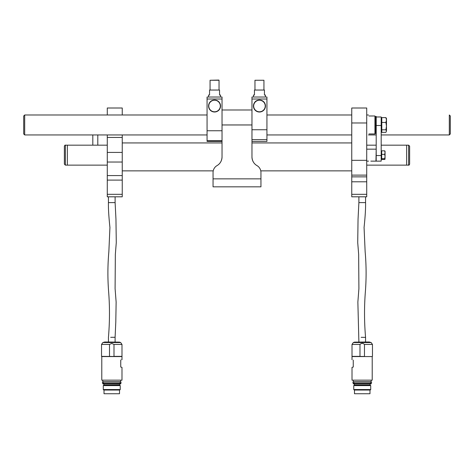 <?xml version="1.0" encoding="UTF-8"?>
<svg xmlns="http://www.w3.org/2000/svg" width="474" height="474" viewBox="0 0 474 474"><rect width="100%" height="100%" fill="white"/><g stroke="black" fill="none" stroke-linecap="round" stroke-linejoin="round"><path stroke-width="0.71" d="M217.045 165.592C211.517 172.323 211.517 172.323 217.045 165.592C220.155 163.761 221.82 160.876 222.033 156.947A9.978 9.978 0 0 1 217.045 165.592A7.981 7.981 0 0 0 213.051 172.5L213.051 178.852L260.949 178.852L260.949 186.833L213.051 186.833L213.051 178.852M256.955 165.592A9.978 9.978 0 0 1 251.967 156.947C252.18 160.87 253.845 163.749 256.955 165.592C262.483 172.323 262.483 172.323 256.955 165.592A7.981 7.981 0 0 1 260.949 172.5L260.949 178.852M251.967 156.947L251.967 124.964L222.033 124.964L222.033 109.998L251.967 109.998L251.967 124.964L251.967 97.028L266.933 97.028L266.933 141.43L251.967 141.43M222.033 156.947L222.033 99.025L207.067 99.025L207.067 97.028L222.033 97.028L222.033 99.025M120.752 367.042C122.393 367.486 122.393 367.486 120.74 367.042C122.393 367.486 122.393 367.486 120.74 367.042L120.74 360.062C122.393 359.618 122.393 359.618 120.752 360.062C122.393 359.618 122.393 359.618 120.752 360.062L120.74 367.042M121.99 359.725L121.99 356.566L101.786 356.566L101.786 380.166L121.99 380.166L121.99 367.38M120.746 381.766L102.781 381.766L120.645 381.86L120.746 380.166M113.487 356.466L101.537 356.365L101.537 344.432L109.506 344.432L111.751 343.466L113.997 344.432L113.997 356.365L113.487 356.466L121.99 356.365L113.997 356.365M110.015 356.466L101.537 356.365M109.506 356.365L109.506 344.432M104.73 341.997L119.478 342.121L104.73 341.997L102.852 342.554L101.537 344.432M119.845 383.259L102.882 383.359M120.746 383.857L102.781 383.857L120.645 383.958L120.746 383.46M103.93 383.958L103.93 384.953L119.596 384.953L119.596 383.958M119.596 384.953L120.248 385.605L103.285 385.605L103.93 384.953M120.248 389.545L119.744 390.043L103.782 390.043L103.285 389.545L120.248 389.545L120.248 385.605M119.519 393.734L104.013 393.734L119.519 393.734L119.519 390.043M108.433 342.098L108.433 337.375C109.725 322.421 109.814 307.484 108.694 292.553C107.586 278.943 107.639 265.333 108.854 251.73L109.932 227.443C108.795 216.784 108.297 208.507 108.428 202.605L115.111 202.605L115.111 196.811M115.111 202.605L115.952 219.089L116.278 242.623L115.348 254.301L115.093 288.672L116.136 302.074L115.792 322.071L115.105 337.263L110.685 337.316M353.249 367.042C351.607 367.486 351.607 367.486 353.26 367.042L353.249 360.062C351.607 359.618 351.607 359.618 353.249 360.062M372.214 356.566L372.214 380.166L372.214 356.566L352.01 356.566L352.01 359.725M352.01 367.38L352.01 380.166L372.214 380.166M371.219 381.766L353.254 381.766L371.118 381.86L371.219 380.166M363.961 356.466L352.01 356.365L352.01 344.432L359.979 344.432L359.979 356.365L352.01 356.365M360.489 356.466L359.979 356.365M364.47 356.365L364.47 344.432C362.971 343.069 361.478 343.069 359.979 344.432M353.32 342.554L371.148 342.554L369.27 341.997L354.522 342.121L353.32 342.554L352.01 344.432M369.27 341.997L354.522 342.121M353.254 383.46L371.219 383.46L371.219 383.857L353.254 383.857L353.355 383.359L362.225 383.359L354.155 383.259M353.254 383.857L371.219 383.857M354.404 383.958L354.404 384.953L370.07 384.953L370.07 383.958M354.404 384.953L353.752 385.605L370.715 385.605L370.07 384.953M370.715 389.545L370.218 390.043L354.256 390.043L353.752 389.545L370.715 389.545L370.715 385.605M369.987 393.734L354.481 393.734L369.987 393.734L369.987 390.043M358.889 196.811L358.889 202.605L365.572 202.605L365.572 196.811M365.567 342.098L365.567 337.375L361.147 337.316M105.53 134.948L107.278 134.948L107.278 137.442L122.245 137.442L122.245 152.409L107.278 152.409L107.278 162.031L122.245 162.031L122.245 196.811L107.278 196.811L107.278 194.316L122.245 194.316M122.245 152.409L122.245 162.031M207.067 114.986L24.695 114.986L24.695 134.948L207.067 134.948L122.245 134.948L122.245 137.442M107.278 114.986L107.278 108.001L122.245 108.001L122.245 114.986M122.245 180.096L107.278 180.096L107.278 194.316M107.278 180.096L107.278 162.031M107.278 152.409L107.278 137.442M351.755 108.001L366.722 108.001L366.722 122.973L351.755 122.973L351.755 108.001M351.755 194.316L366.722 194.316L366.722 196.811L351.755 196.811L351.755 122.973M351.755 160.325L366.722 160.325L366.722 122.973M366.722 160.325L366.722 175.119L351.755 175.119M351.755 176.855L366.722 176.855L366.722 175.119M366.722 176.855L366.722 181.791L351.755 181.791M366.722 194.316L366.722 181.791M107.278 145.174L65.371 145.174C65.139 144.908 64.808 145.24 64.375 146.17L64.375 164.134L65.371 165.13L67.367 165.13L67.367 145.174L67.367 165.13L107.278 165.13M366.722 165.13L408.629 165.13C408.861 165.396 409.192 165.065 409.625 164.134L409.625 146.17L408.629 145.174L406.633 145.174L406.633 165.13L406.633 145.174L381.191 145.174M376.202 145.174L366.722 145.174M208.56 106.01A5.984 5.984 0 0 1 217.542 100.82A5.984 5.984 0 0 1 217.542 111.194A5.984 5.984 0 0 1 208.56 106.01M222.033 141.43L207.067 141.43L207.067 99.025M218.787 101.78L218.07 101.169M212.885 100.257L211.54 100.832M211.031 101.163L210.308 101.78M220.534 95.031L220.534 97.028L208.56 97.028L208.56 95.031L209.561 95.031L209.561 90.042L219.539 90.042L219.539 95.031L220.534 95.031L220.534 97.028M219.041 80.266L219.041 90.042L219.041 80.266L210.059 80.266L210.059 90.042L210.059 80.266L218.84 80.065M213.768 100.073L213.063 100.21M212.465 100.393L212.056 100.565M213.768 111.941L214.941 111.983M208.761 106.01A5.789 5.789 0 0 0 217.442 111.017A5.789 5.789 0 0 0 217.442 100.998A5.789 5.789 0 0 0 208.761 106.01M450.3 115.988L450.3 133.946L449.305 134.948L449.305 114.986L450.3 115.988M97.798 145.174L97.798 134.948M92.809 134.948L92.809 145.174M265.464 106.01A6.014 6.014 0 0 0 256.446 100.802A6.014 6.014 0 0 0 256.446 111.212A6.014 6.014 0 0 0 265.464 106.01M255.462 101.543L255.213 101.78C255.439 101.122 256.849 100.529 259.444 100.02L259.894 100.038M263.473 101.572L260.321 100.085M261.607 111.591L261.215 111.728M265.44 106.01A5.984 5.984 0 0 0 256.458 100.82A5.984 5.984 0 0 0 256.458 111.194A5.984 5.984 0 0 0 265.44 106.01A5.984 5.984 0 0 1 256.458 111.194A5.984 5.984 0 0 1 256.458 100.82A5.984 5.984 0 0 1 265.44 106.01M265.44 97.028L265.44 95.031L264.439 95.031L264.439 90.042L254.461 90.042L254.461 95.031L253.466 95.031L253.466 97.028M254.959 80.266L263.941 80.266L254.959 80.266L254.959 90.042M261.666 100.447L260.238 100.073M259.065 100.032L258.674 100.073M258.306 100.133L256.742 100.666M265.239 106.01A5.789 5.789 0 0 0 256.558 100.998A5.789 5.789 0 0 0 256.558 111.017A5.789 5.789 0 0 0 265.239 106.01M370.834 161.136C368.262 161.042 368.262 161.042 370.834 161.136L375.953 161.136L376.202 149.417M368.956 115.988C368.31 114.667 368.31 114.667 368.956 115.988L374.94 115.988L374.94 133.946L368.956 133.946C368.31 135.268 368.31 135.268 368.956 133.946M24.695 134.948L23.7 133.946L23.7 115.988L24.695 114.986M376.202 155.549L376.202 125.492L381.191 125.492L381.191 161.136L376.202 161.136L376.202 155.549L381.191 155.549M376.202 116.983L381.191 116.983L381.191 125.492M385.901 132.335L386.476 131.073L385.901 132.335L381.789 132.335L381.789 117.599L385.901 117.599L386.476 120.023L386.476 118.482L385.901 117.599M386.476 126.131L386.476 120.023L385.901 122.446L386.476 126.131L385.901 129.817L386.476 131.073L386.476 126.131M381.789 129.817L385.901 129.817M381.789 122.446L385.901 122.446M385.018 159.205L385.054 156.521L384.698 158.689L385.054 159.086L384.698 159.477L381.689 159.477L381.689 150.821L384.698 150.821L385.054 152.592L385.018 151.099M385.054 156.521L385.054 152.592L384.698 154.358L385.054 156.521M385.054 159.086L384.698 159.477M385.054 151.218L384.698 150.821M381.689 154.358L384.698 154.358M381.689 158.689L384.698 158.689M376.202 133.449L375.604 133.449L375.604 116.486L374.94 117.25M376.202 132.702L376.202 116.486L375.604 116.486M121.99 356.365L121.99 344.432L113.997 344.432M119.478 342.121L120.68 342.554L102.852 342.554M372.463 356.365L372.463 344.432L364.47 344.432M107.278 175.581L122.245 175.581M65.371 145.174L65.371 165.13M408.629 165.13L408.629 145.174M207.067 130.747L222.033 130.747M222.033 140.695L207.067 140.695M266.933 99.025L251.967 99.025M251.967 129.746L266.933 129.746M266.933 139.652L251.967 139.652M351.755 142.929L251.967 142.929L351.755 142.929M222.033 142.929L122.245 142.929L222.033 142.929M351.755 170.865L260.777 170.865M213.223 170.865L122.245 170.865M102.781 381.766L102.781 380.166M120.68 342.554L121.99 344.432M103.545 382.21L103.036 381.961C102.194 382.394 102.194 382.826 103.036 383.259L120.497 383.259C121.285 383.134 121.285 382.702 120.497 381.961L103.036 381.961M119.981 382.21L120.497 381.961M103.545 383.01L103.036 383.259M119.981 383.01L120.497 383.259M102.781 383.857L102.781 383.46M103.285 389.545L103.285 385.605M104.013 393.734L104.013 390.043M108.428 202.605L108.428 196.811M115.105 337.263L115.105 342.098M353.254 381.766L353.254 380.166M370.455 382.21L370.964 381.961L370.419 381.86M371.148 342.554L372.463 344.432M354.019 382.21L353.503 381.961C352.662 382.358 352.662 382.791 353.503 383.259L354.019 383.01M353.503 381.961L370.964 381.961C371.806 382.394 371.806 382.826 370.964 383.259L353.503 383.259M370.455 383.01L370.964 383.259M353.752 389.545L353.752 385.605M354.481 393.734L354.481 390.043M365.567 337.375C364.275 322.421 364.186 307.484 365.306 292.553C366.414 278.943 366.361 265.333 365.146 251.73L364.068 227.443C365.205 216.778 365.703 208.501 365.572 202.605M358.889 202.605L358.048 219.089L357.722 242.623L358.652 254.301L358.907 288.672L357.864 302.074L358.895 342.098M208.56 95.031L208.56 97.028M449.305 134.948L381.191 134.948M376.202 134.948L368.47 134.948M351.755 134.948L266.933 134.948L351.755 134.948M263.941 80.266L263.941 90.042M366.722 161.136L368.565 161.136M366.722 149.162L375.953 149.162M266.933 114.986L351.755 114.986M366.722 114.986L368.47 114.986M381.191 131.452L381.789 131.452M381.191 118.482L381.789 118.482M381.191 159.146L381.689 159.146M381.191 151.159L381.689 151.159M375.604 133.449L374.94 132.684"/></g></svg>
